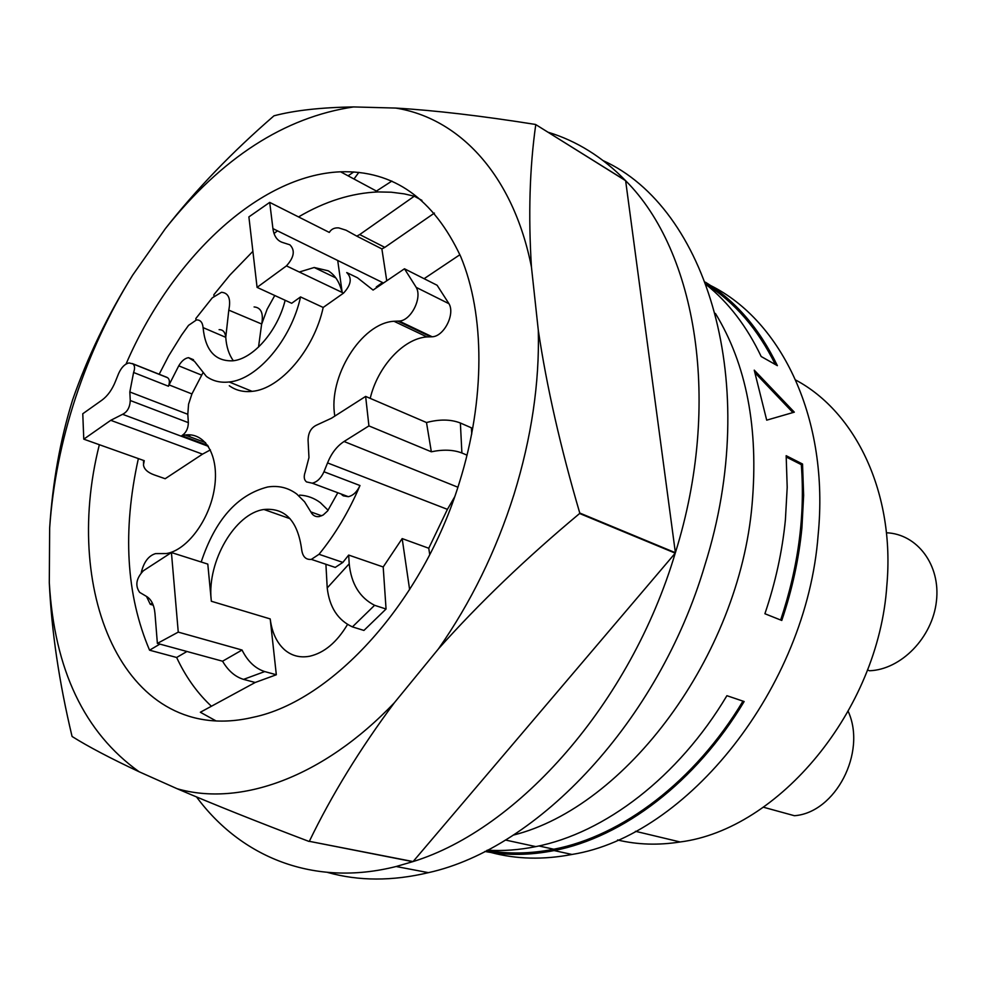 <?xml version="1.0" encoding="UTF-8"?>
<svg xmlns="http://www.w3.org/2000/svg" width="986" height="986" viewBox="0 0 986 986"><rect width="100%" height="100%" fill="white"/><g stroke="black" fill="none" stroke-linecap="round" stroke-linejoin="round"><path stroke-width="1.48" d="M848.231 711.448C866.867 752.392 835.475 812.772 794.408 815.718L763.398 807.214M886.426 532.773C917.202 533.931 940.792 565.015 936.417 601.3C932.436 637.572 901.118 669.605 869.529 670.763L867.47 669.962M617.581 839.986C637.486 844.743 658.34 845.409 680.143 841.97C778.558 829.534 878.526 710.586 886.833 585.61C895.202 493.333 855.848 412.074 795.751 380.066M490.905 852.471C516.331 859.287 543.36 859.952 571.991 854.455C686.848 836.214 806.597 687.994 818.121 535.139C829.596 419.432 781.947 320.869 710.549 285.496M513.324 835.105C625.592 807.115 739.13 656.294 752.096 504.339C758.702 427.998 746.476 364.364 715.417 313.437M785.398 519.869L787.198 487.33L786.162 455.692L802.53 464.012L803.639 495.366L801.938 527.584C798.931 558.742 792.202 589.702 781.775 620.465L764.902 613.736C775.464 582.627 782.292 551.347 785.398 519.869M754.241 370.144L794.322 412.16L766.701 420.159L754.241 370.144M706.358 284.757C728.728 302.727 746.994 326.649 761.18 356.513L777.375 365.658C759.38 328.461 735.396 300.644 705.397 282.193M487.306 850.191C503.033 851.164 519.203 849.969 535.817 846.617C604.64 833.108 678.269 777.325 726.904 695.697L744.147 701.527C695.919 782.218 622.696 837.311 554.095 850.573C529.938 855.33 506.866 855.614 484.865 851.448M780.653 620.021C798.327 567.16 805.205 515.37 801.31 464.652L802.53 464.012M801.31 464.652L786.261 457.011M755.214 373.004L792.917 412.555M775.341 364.512C757.852 329.102 734.804 302.382 706.198 284.325M486.887 850.413C508.209 854.196 530.53 853.802 553.824 849.229C622.092 836.079 694.933 781.343 742.963 701.132M138.36 458.589C122.387 531.06 126.122 594.928 149.564 650.193L176.642 657.477C185.208 675.854 196.128 691.469 209.402 704.337L211.349 706.173M421.922 200.368L414.28 196.202L404.174 193.86L391.232 192.208L378.045 191.937C351.472 193.046 324.973 201.366 298.548 216.92M277.497 230.86L274.009 233.485M252.884 251.344L229.948 275.02L213.851 294.74L213.987 296.071M157.378 643.414L178.256 632.112L171.428 552.554L143.438 570.709C136.191 578.351 134.922 585.573 139.655 592.376L146.088 596.173C151.166 599.02 154.124 604.763 154.962 613.378L157.378 643.414L222.565 661.212C228.197 670.788 235.198 676.84 243.554 679.379L255.189 682.485L200.355 712.249L215.798 720.791M176.642 657.477L186.958 651.487M149.564 650.193L159.892 644.092M210.4 449.887L202.5 454.152L110.752 420.319L122.597 414.305C127.354 411.926 129.918 407.329 130.263 400.513L129.832 391.972L187.808 414.293L188.56 404.223L191.925 393.944L169.05 384.897L168.458 386.241C169.925 382.174 169.654 379.339 167.645 377.737L165.796 376.899M168.458 386.241L133.591 372.486C135.082 368.345 134.835 365.473 132.851 363.871L129.092 362.947C124.914 363.822 121.426 367.334 118.64 373.484L115.522 381.237C112.157 389.643 107.647 395.928 101.989 400.119L82.775 413.75L83.773 439.164L144.252 460.684L143.463 464.837C144.03 469.114 147.567 472.454 154.087 474.845L165.167 478.728L202.5 454.152M189.83 436.761L189.657 434.838M274.761 295.504L267.132 309.222L261.721 324.037C263.632 313.24 261.093 307.533 254.092 306.942M342.019 292.386C339.652 282.193 335.043 274.995 328.202 270.793L314.214 267.502L299.288 272.013M337.717 260.489L342.191 292.472M434.419 213.075L384.811 247.375L359.717 234.557L356.784 236.135L346.061 230.206L338.716 227.902C334.439 227.581 331.296 229.085 329.299 232.425L269.708 202.389L248.891 216.895L257.075 287.37L291.671 303.281L300.545 296.934L323.186 307.459L343.535 293.113C351.176 284.868 352.248 278.015 346.739 272.567L357.462 277.769L373.078 290.069L404.47 268.784L437.106 285.262L448.975 303.713L416.228 287.394L404.47 268.784M359.717 234.557L414.28 196.202M384.811 247.375L381.878 248.916L356.784 236.135M386.746 280.8L381.878 248.916M459.907 254.721L424.091 278.693M370.218 398.369C377.576 366.854 403.36 338.506 426.938 336.929L432.164 336.781C443.934 336.497 455.298 314.177 448.975 303.713M457.886 487.22L344.052 441.494L368.924 425.903L365.633 396.409L426.494 422.526C439.485 419.112 450.775 419.26 460.376 423.006L471.407 427.825L471.739 434.111M454.534 497.08L447.41 509.355L327.549 462.915C331.395 453.326 336.904 446.19 344.052 441.494M429.736 554.625L428.762 548.253L447.41 509.355M428.762 548.253L402.165 538.59L409.634 589.653M325.91 564.275L327.216 587.952C329.46 607.191 337.865 620.169 352.421 626.886L363.933 630.436L386.056 609.015L383.197 566.975L402.165 538.59M255.189 682.485L276.326 674.757L270.201 618.925C271.939 632.383 276.696 642.65 284.486 649.712C291.622 655.838 300.015 658.007 309.653 656.245C324.197 652.917 336.793 642.379 347.417 624.631M152.362 603.062L150.279 604.332L153.261 605.194M146.495 596.394L150.279 604.332M205.569 442.652L185.183 435.011C205.47 432.102 219.471 456.395 214.455 488.132C209.735 519.832 186.995 550.41 166.314 553.553L155.603 553.602C148.578 555.685 143.796 562.032 141.244 572.632M185.183 435.011L181.818 435.652C186.058 432.891 188.227 428.553 188.351 422.649L187.808 414.293M207.689 445.327L181.818 435.652M83.773 439.164L110.752 420.319M285.151 300.274C277.608 331.123 253.045 359.114 232.721 360.814C215.17 361.431 205.298 350.375 203.091 327.623C202.561 322.36 200.368 319.797 196.485 319.92L188.536 325.368L181.56 335.104L168.68 355.872L159.177 374.261M195.968 319.994L195.82 318.552L212.273 297.846L221.48 292.287C228.616 292.904 231.057 298.857 228.801 310.134L225.757 337.335C225.202 332.122 222.984 329.57 219.102 329.657M383.492 283.007L272.925 228.604L269.708 202.389M272.925 228.604C273.997 236.221 277.288 240.867 282.809 242.544L289.884 244.811C295.319 250.308 294.161 257.334 286.445 265.887L343.535 293.113M430.759 336.805L397.789 321.116L399.194 321.079C410.965 320.696 422.501 297.957 416.228 287.394M290.069 518.698L263.965 509.491C285.213 507.568 297.784 520.928 301.667 549.572C302.603 556.646 305.833 559.925 311.354 559.382L319.008 554.292C335.351 534.239 348.995 511.315 359.976 485.531L323.975 471.764C321.029 478.222 317.122 482.018 312.254 483.177L306.523 481.92C303.996 479.911 303.565 476.583 305.229 471.937L308.963 457.578L308.076 440.286C308.199 432.669 311.132 427.567 316.9 424.966L331.481 418.224L365.633 396.409M397.789 321.116L393.956 321.263C361.221 323.1 327.796 377.355 334.846 416.08M460.376 423.006L461.892 452.993L467.081 455.175M461.892 452.993C453.412 449.727 443.232 449.32 431.338 451.785L426.494 422.526M368.924 425.903L431.338 451.785M328.387 565.114L335.24 567.418L342.869 562.402L348.674 555.069L349.204 563.782C351.226 583.811 359.693 597.652 374.594 605.305L386.056 609.015M383.197 566.975L348.674 555.069M323.975 471.764L327.549 462.915M263.965 509.491C235.087 513.275 207.122 561.453 211.177 599.55L207.799 564.103L171.428 552.554M178.256 632.112L242.038 650.033C247.696 661.347 255.251 668.52 264.716 671.577L276.326 674.757M211.177 599.55L211.337 601.25L270.201 618.925M222.565 661.212L242.038 650.033M229.294 385.736C235.839 390.419 243.456 392.292 252.145 391.356C280.246 389.076 314.127 349.747 323.186 307.459M202.685 373.275L191.925 393.944M328.116 510.28L320.364 502.675C314.14 498.041 307.25 495.514 299.658 495.108M133.591 372.486L129.832 391.972M252.145 391.356L229.183 381.976C220.494 382.962 212.902 381.114 206.394 376.43L194.489 361.344L188.499 357.659C184.85 358.263 181.597 360.987 178.749 365.831L169.05 384.897M229.183 381.976C257.247 379.536 291.289 339.665 300.545 296.934M257.075 287.37L286.445 265.887M341.181 494.011L342.586 495.416M321.683 515.801L310.849 511.907C312.722 515.53 315.52 517.083 319.254 516.565L323.198 514.988L327.611 510.945L337.816 492.753M310.849 511.907L304.563 501.775L296.786 494.048C288.195 487.663 278.496 485.309 267.687 486.985C237.367 494.738 215.207 519.745 201.193 562.008M343.338 495.847L348.329 496.685C353.185 495.576 357.068 491.854 359.976 485.531M196.534 796.947C240.892 856.945 313.363 887.412 396.138 866.509L412.777 861.665L309.333 841.329L413.097 861.567C518.426 829.115 630.424 703.462 675.237 553.158L413.097 861.567M309.012 841.44C256.976 821.695 213.013 804.132 177.16 788.738L139.137 771.767C110.296 758.222 87.964 746.476 72.151 736.53L72.015 736.259C59.098 682.065 51.518 630.88 49.3 582.714L49.657 527.929C52.603 482.474 60.208 439.929 72.483 400.279L72.594 399.922C87.446 357.228 107.486 315.619 132.691 275.106L165.389 228.616C195.992 189.62 232.129 152.066 273.812 115.954L274.071 115.781C294.481 110.395 320.992 107.449 353.604 106.932L395.706 108.066C434.814 110.383 481.427 115.855 535.546 124.458L625.42 180.475C602.446 156.971 576.625 140.875 547.97 132.198M353.986 179.008L358.855 172.353M353.789 171.921L348.083 175.828M625.629 180.697L675.385 552.715C722.307 402.744 696.338 251.184 625.629 180.697L535.546 124.458M535.755 124.68C529.667 167.571 528.225 215.01 531.442 266.996L538.307 330.347C546.712 386.635 560.529 447.533 579.768 513.028L675.385 552.715M675.237 553.158L579.62 513.509C526.204 558.064 479.134 603.198 438.413 648.924L394.412 702.685C359.964 748.966 331.604 795.172 309.333 841.329M99.352 444.711C61.12 595.544 126.652 747.178 253.094 717.29C332.183 701.083 422.809 602.347 459.464 482.302C485.432 399.379 484.89 314.411 460.721 256.606C433.47 198.482 393.426 170.208 340.577 171.798C258.689 175.077 171.342 258.788 126.035 364.068M382.519 282.526L376.295 286.963M327.562 872.425C358.694 881.151 392.305 881.237 428.417 872.659C537.949 848.527 658.722 721.37 704.854 565.188C762.178 383.357 706.333 207.356 603.284 160.706M391.886 181.067L376.43 191.074M49.3 582.714C54.378 669.556 84.328 732.573 139.137 771.767M177.16 788.738C239.684 806.782 322.681 778.04 394.412 702.685M438.413 648.924C470.901 602.508 496.106 550.989 514.026 494.356C531.479 437.685 539.576 383.012 538.307 330.347M531.442 266.996C513.164 174.584 459.143 118.135 395.706 108.066M353.604 106.932C284.436 117.235 221.702 157.797 165.389 228.616M132.691 275.106C109.015 313.252 89.997 354.048 75.639 397.481C61.366 440.964 52.714 484.446 49.657 527.929M188.351 422.649L130.263 400.513M208.379 446.338L122.597 414.305M261.721 324.037L228.801 310.134M261.561 324.628L258.517 347.121M342.869 562.402L319.008 554.292M352.421 626.886L374.594 605.305M243.554 679.379L264.716 671.577M132.26 363.538L167.053 377.391M203.091 327.623L225.757 337.335C226.423 346.912 228.962 354.714 233.362 360.728M327.216 587.952L349.204 563.782M201.538 375.087L178.749 365.831M167.645 377.737L132.851 363.871M680.143 841.97L635.44 831.297M571.991 854.455L554.095 850.573M535.817 846.617L505.436 840.023M538.849 845.963L553.824 849.229M335.856 277.941L314.214 267.502M432.164 336.781L399.194 321.079M426.938 336.929L393.956 321.263M143.488 463.284L143.537 460.425M312.254 483.177L348.329 496.685M311.354 559.382L335.24 567.418M193.49 359.717L188.499 357.659M378.045 191.937L340.577 171.798M428.417 872.659L396.138 866.509"/></g></svg>
